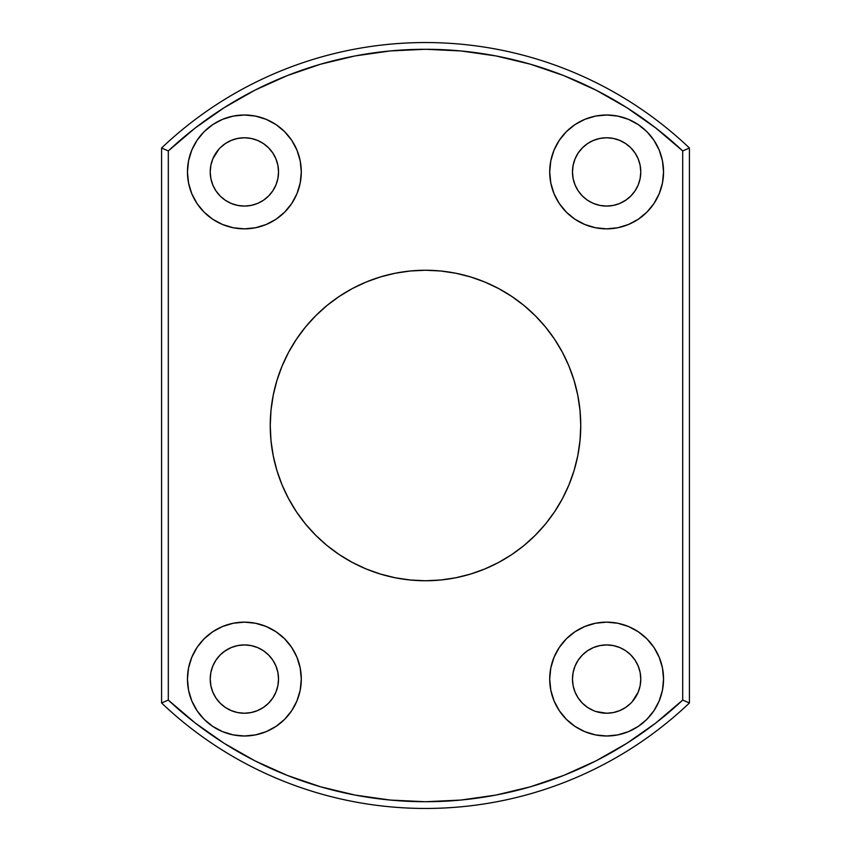 <?xml version="1.0" encoding="UTF-8"?>
<svg xmlns="http://www.w3.org/2000/svg" width="851" height="851" viewBox="0 0 851 851"><rect width="100%" height="100%" fill="white"/><g stroke="black" fill="none" stroke-linecap="round" stroke-linejoin="round"><path stroke-width="1.28" d="M301.297 171.923A56.921 56.921 0 0 1 244.375 228.855A56.921 56.921 0 0 1 187.454 171.923L188.539 183.029L191.783 193.709L197.038 203.549L204.123 212.176L212.75 219.26L222.59 224.515L233.27 227.76L244.375 228.855L255.481 227.76L266.161 224.515L276.001 219.26L284.628 212.176L291.702 203.549L296.967 193.709L300.201 183.029L301.297 171.923L300.201 160.818L296.967 150.138L291.702 140.298L284.628 131.671L276.001 124.597L266.161 119.331L255.481 116.098L244.375 115.002L233.27 116.098L222.59 119.331L212.75 124.597L204.123 131.671L197.038 140.298L191.783 150.138L188.539 160.818L187.454 171.923A56.921 56.921 0 0 1 244.375 115.002A56.921 56.921 0 0 1 301.297 171.923M663.546 171.923A56.921 56.921 0 0 1 606.625 228.855A56.921 56.921 0 0 1 549.703 171.923L550.799 183.029L554.033 193.709L559.298 203.549L566.372 212.176L574.999 219.26L584.839 224.515L595.519 227.76L606.625 228.855L617.73 227.76L628.41 224.515L638.25 219.26L646.877 212.176L653.962 203.549L659.217 193.709L662.461 183.029L663.546 171.923L662.461 160.818L659.217 150.138L653.962 140.298L646.877 131.671L638.25 124.597L628.41 119.331L617.73 116.098L606.625 115.002L595.519 116.098L584.839 119.331L574.999 124.597L566.372 131.671L559.298 140.298L554.033 150.138L550.799 160.818L549.703 171.923A56.921 56.921 0 0 1 606.625 115.002A56.921 56.921 0 0 1 663.546 171.923M663.546 679.077A56.921 56.921 0 0 1 606.625 735.998A56.921 56.921 0 0 1 549.703 679.077L550.799 690.182L554.033 700.862L559.298 710.702L566.372 719.329L574.999 726.403L584.839 731.669L595.519 734.902L606.625 735.998L617.73 734.902L628.41 731.669L638.25 726.403L646.877 719.329L653.962 710.702L659.217 700.862L662.461 690.182L663.546 679.077L662.461 667.971L659.217 657.291L653.962 647.451L646.877 638.824L638.25 631.74L628.41 626.485L617.73 623.24L606.625 622.145L595.519 623.24L584.839 626.485L574.999 631.74L566.372 638.824L559.298 647.451L554.033 657.291L550.799 667.971L549.703 679.077A56.921 56.921 0 0 1 606.625 622.145A56.921 56.921 0 0 1 663.546 679.077M301.297 679.077A56.921 56.921 0 0 1 244.375 735.998A56.921 56.921 0 0 1 187.454 679.077L188.539 690.182L191.783 700.862L197.038 710.702L204.123 719.329L212.75 726.403L222.59 731.669L233.27 734.902L244.375 735.998L255.481 734.902L266.161 731.669L276.001 726.403L284.628 719.329L291.702 710.702L296.967 700.862L300.201 690.182L301.297 679.077L300.201 667.971L296.967 657.291L291.702 647.451L284.628 638.824L276.001 631.74L266.161 626.485L255.481 623.24L244.375 622.145L233.27 623.24L222.59 626.485L212.75 631.74L204.123 638.824L197.038 647.451L191.783 657.291L188.539 667.971L187.454 679.077A56.921 56.921 0 0 1 244.375 622.145A56.921 56.921 0 0 1 301.297 679.077M580.754 425.5A155.254 155.254 0 0 1 425.5 580.754A155.254 155.254 0 0 1 270.246 425.5L271.001 440.722L273.235 455.785L276.937 470.571L282.064 484.91L288.585 498.686L296.414 511.749L305.488 523.993L315.721 535.279L327.007 545.512L339.251 554.586L352.314 562.415L366.09 568.936L380.429 574.063L395.215 577.765L410.278 579.999L425.5 580.754L440.722 579.999L455.785 577.765L470.571 574.063L484.91 568.936L498.686 562.415L511.749 554.586L523.993 545.512L535.279 535.279L545.512 523.993L554.586 511.749L562.415 498.686L568.936 484.91L574.063 470.571L577.765 455.785L579.999 440.722L580.754 425.5L579.999 410.278L577.765 395.215L574.063 380.429L568.936 366.09L562.415 352.314L554.586 339.251L545.512 327.007L535.279 315.721L523.993 305.488L511.749 296.414L498.686 288.585L484.91 282.064L470.571 276.937L455.785 273.235L440.722 271.001L425.5 270.246L410.278 271.001L395.215 273.235L380.429 276.937L366.09 282.064L352.314 288.585L339.251 296.414L327.007 305.488L315.721 315.721L305.488 327.007L296.414 339.251L288.585 352.314L282.064 366.09L276.937 380.429L273.235 395.215L271.001 410.278L270.246 425.5A155.254 155.254 0 0 1 425.5 270.246A155.254 155.254 0 0 1 580.754 425.5M277.873 672.407L275.926 666.003L277.873 672.407L278.532 679.077A34.157 34.157 0 0 1 244.375 713.234A34.157 34.157 0 0 1 210.218 679.077A34.157 34.157 0 0 1 244.375 644.92A34.157 34.157 0 0 1 278.532 679.077L277.873 685.736L275.926 692.15L272.777 698.054L268.522 703.224L263.353 707.479L257.449 710.628L251.034 712.574L244.375 713.234L251.034 712.574M640.782 679.077A34.157 34.157 0 0 1 606.625 713.234A34.157 34.157 0 0 1 572.468 679.077A34.157 34.157 0 0 1 606.625 644.92A34.157 34.157 0 0 1 640.782 679.077L640.122 672.407L638.176 666.003L640.122 672.407L640.782 679.077L640.122 685.736L640.782 679.077M640.782 171.923A34.157 34.157 0 0 1 606.625 206.08A34.157 34.157 0 0 1 572.468 171.923A34.157 34.157 0 0 1 606.625 137.766A34.157 34.157 0 0 1 640.782 171.923L640.122 165.264L640.782 171.923L640.122 178.593L640.782 171.923M251.034 138.426L244.375 137.766L251.034 138.426L257.449 140.372L263.353 143.521L268.522 147.776L272.777 152.946L275.926 158.85L277.873 165.264L278.532 171.923A34.157 34.157 0 0 1 244.375 206.08A34.157 34.157 0 0 1 210.218 171.923A34.157 34.157 0 0 1 244.375 137.766A34.157 34.157 0 0 1 278.532 171.923L277.873 178.593L275.926 184.997L277.873 178.593M161.573 148.021A382.95 382.95 0 0 1 689.427 148.021L689.427 702.979A382.95 382.95 0 0 1 161.573 702.979L161.573 148.021L165.817 149.85L161.573 148.021L161.573 702.979L168.307 700.075L168.307 150.925L195.241 127.969L224.207 107.651L254.96 90.153L287.223 75.611L320.71 64.165L355.122 55.921L390.152 50.943L425.5 49.273L460.848 50.943L495.878 55.921L530.29 64.165L563.777 75.611L596.04 90.153L626.793 107.651L655.759 127.969L682.693 150.925L682.693 700.075L655.759 723.031L626.793 743.348L596.04 760.847L563.777 775.389L530.29 786.835L495.878 795.079L460.848 800.057L425.5 801.727L390.152 800.057L355.122 795.079L320.71 786.835L287.223 775.389L254.96 760.847L224.207 743.348L195.241 723.031L168.307 700.075L168.307 150.925L161.573 148.021L168.307 150.925A376.227 376.227 0 0 1 682.693 150.925L689.427 148.021A382.95 382.95 0 0 0 161.573 148.021M210.218 679.077L210.878 685.736L210.218 679.077L210.878 672.407L210.218 679.077M237.716 712.574L244.375 713.234L237.716 712.574L231.302 710.628L225.398 707.479L220.228 703.224L215.973 698.054L212.824 692.15L210.878 685.736M276.532 690.576L277.288 688.182M272.777 660.099L268.522 654.919L272.777 660.099L275.926 666.003M263.353 650.675L257.449 647.515L251.034 645.579L257.449 647.515L263.353 650.675L268.522 654.919M212.824 666.003L210.878 672.407L212.824 666.003L215.973 660.099L220.228 654.919L225.398 650.675L231.302 647.515L237.716 645.579L231.302 647.515L224.483 651.313M573.712 688.182L574.468 690.576M599.966 712.574L606.625 713.234L595.913 711.51M606.625 713.234L613.284 712.574L606.625 713.234M640.122 685.736L638.176 692.15L632.219 701.692M625.602 650.675L619.698 647.515L625.602 650.675L630.623 654.77M619.698 647.515L613.284 645.579L619.698 647.515M599.966 645.579L593.551 647.515L587.647 650.675L593.551 647.515L599.966 645.579L606.625 644.92L613.284 645.579M582.478 654.919L578.223 660.099L582.478 654.919L587.647 650.675M575.074 666.003L573.127 672.407L575.074 666.003L578.223 660.099M573.127 178.593L575.074 184.997L573.127 178.593L572.468 171.923L573.127 165.264L575.074 158.85L578.223 152.946L582.478 147.776L587.647 143.521L593.551 140.372L599.966 138.426L606.625 137.766L599.966 138.426M578.223 190.901L582.478 196.081L578.223 190.901L575.074 184.997M587.647 200.325L593.551 203.485L599.966 205.421L593.551 203.485L587.647 200.325L582.478 196.081M638.176 184.997L640.122 178.593L638.176 184.997L635.027 190.901L630.772 196.081L625.602 200.325L619.698 203.485L613.284 205.421L619.698 203.485L626.517 199.687M613.284 138.426L606.625 137.766L613.284 138.426L619.698 140.372L625.602 143.521L630.772 147.776L635.027 152.946L638.176 158.85L640.122 165.264M574.468 160.424L573.712 162.818M210.218 171.923L210.878 178.593L212.824 184.997L210.878 178.593L210.218 171.923L210.878 165.264L210.218 171.923M225.398 200.325L231.302 203.485L225.398 200.325L220.377 196.23M231.302 203.485L237.716 205.421L231.302 203.485M251.034 205.421L257.449 203.485L263.353 200.325L257.449 203.485L251.034 205.421L244.375 206.08L237.716 205.421M268.522 196.081L272.777 190.901L268.522 196.081L263.353 200.325M277.288 162.818L276.532 160.424M257.449 140.372L255.087 139.49M244.375 137.766L237.716 138.426L244.375 137.766M210.878 165.264L212.824 158.85L218.781 149.308M287.223 75.611L320.71 64.165M626.793 107.651L655.759 127.969M563.777 775.389L530.29 786.835M224.207 743.348L195.241 723.031M291.702 647.451L284.628 638.824M266.161 626.485L255.481 623.24M237.716 645.579L244.375 644.92L251.034 645.579M628.41 626.485L617.73 623.24M630.772 703.224L625.602 707.479L619.698 710.628L613.284 712.574M593.551 710.628L587.647 707.479L582.478 703.224L578.223 698.054L575.074 692.15L573.127 685.736L572.468 679.077L573.127 672.407M630.772 654.919L635.027 660.099L638.176 666.003M559.298 203.549L566.372 212.176M584.839 224.515L595.519 227.76M613.284 205.421L606.625 206.08L599.966 205.421M222.59 224.515L233.27 227.76M275.926 184.997L272.777 190.901M220.228 196.081L215.973 190.901L212.824 184.997M220.228 147.776L225.398 143.521L231.302 140.372L237.716 138.426M685.183 701.15L682.693 700.075A376.227 376.227 0 0 1 168.307 700.075L161.573 702.979A382.95 382.95 0 0 0 689.427 702.979L687.353 702.086L689.427 702.979L689.427 148.021L682.693 150.925L682.693 700.075L687.353 702.086"/></g></svg>
